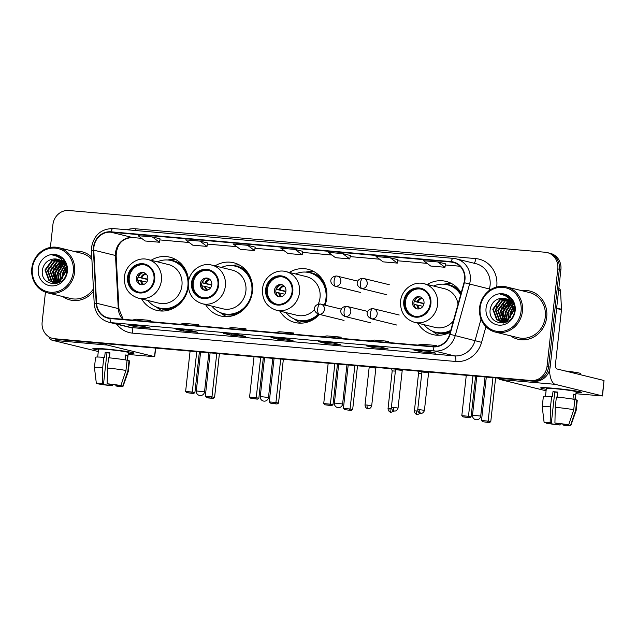 <?xml version="1.0" encoding="UTF-8"?>
<svg xmlns="http://www.w3.org/2000/svg" width="636" height="636" viewBox="0 0 636 636"><rect width="100%" height="100%" fill="white"/><g stroke="black" fill="none" stroke-linecap="round" stroke-linejoin="round"><path stroke-width="0.95" d="M417.812 323.168A27.396 25.273 -76.2 0 0 432.901 334.584A27.396 25.273 -76.2 0 0 450.248 332.207M279.927 311.107A27.396 25.273 -76.2 0 0 294.993 322.492A27.396 25.273 -76.2 0 0 319.51 314.407M325.075 305.129A27.396 25.273 -76.2 0 0 326.737 298.093A27.396 25.273 -76.2 0 0 308.047 269.274A27.396 25.273 -76.2 0 0 289.356 272.439M205.579 304.557A27.396 25.273 -76.2 0 0 220.66 315.973A27.396 25.273 -76.2 0 0 252.413 291.582A27.396 25.273 -76.2 0 0 233.714 262.763A27.396 25.273 -76.2 0 0 215.063 265.904M141.621 298.952A27.396 25.273 -76.2 0 0 156.71 310.368A27.396 25.273 -76.2 0 0 188.32 287.035M461.148 292.973A27.396 25.273 -76.2 0 0 445.947 281.366A27.396 25.273 -76.2 0 0 427.297 284.507M188.582 281.056A27.396 25.273 -76.2 0 0 169.756 257.151A27.396 25.273 -76.2 0 0 151.106 260.299M45.45 292.17L42.143 322.11A15.51 14.302 -76.2 0 0 52.724 338.424L55.825 339.187A15.51 14.302 -76.2 0 0 57.82 339.513L534.16 381.274A15.51 14.302 -76.2 0 0 550.132 367.131L560.896 269.656A15.51 14.302 -76.2 0 0 550.315 253.343L548.765 252.969A15.51 14.302 -76.2 0 1 559.346 269.274A15.51 14.302 -76.2 0 0 548.765 252.969L547.214 252.587A15.51 14.302 -76.2 0 0 545.219 252.254L68.879 210.5A15.51 14.302 -76.2 0 0 52.907 224.635L50.387 247.436M54.275 338.805A15.51 14.302 -76.2 0 0 56.27 339.131L532.61 380.892A15.51 14.302 -76.2 0 0 548.582 366.749L559.346 269.274L548.582 366.749A15.51 14.302 -76.2 0 1 532.61 380.892L56.27 339.131A15.51 14.302 -76.2 0 1 54.275 338.805M62.797 296.567A24.812 22.888 -76.2 0 0 70.167 299.977A24.812 22.888 -76.2 0 0 93.564 291.216A24.812 22.888 -76.2 0 1 70.167 299.977A24.812 22.888 -76.2 0 1 62.797 296.567M54.712 275.006A24.812 22.888 -76.2 0 0 54.791 280.158A24.812 22.888 -76.2 0 1 54.712 275.006M54.887 280.921A24.812 22.888 -76.2 0 0 55.006 281.669A24.812 22.888 -76.2 0 1 54.887 280.921M510.589 335.824A24.812 22.888 -76.2 0 0 517.95 339.226A24.812 22.888 -76.2 0 0 546.706 317.133A24.812 22.888 -76.2 0 0 529.772 291.034A24.812 22.888 -76.2 0 0 521.671 290.644A24.812 22.888 -76.2 0 1 529.772 291.034L529.772 291.034A24.812 22.888 -76.2 0 1 546.706 317.133A24.812 22.888 -76.2 0 1 517.95 339.226A24.812 22.888 -76.2 0 1 510.589 335.824M502.504 314.264A24.812 22.888 -76.2 0 0 502.583 319.407A24.812 22.888 -76.2 0 1 502.504 314.264M502.678 320.17A24.812 22.888 -76.2 0 0 502.798 320.926A24.812 22.888 -76.2 0 1 502.678 320.17M93.874 247.293A16.544 15.256 103.8 0 1 110.91 232.212L451.155 262.04A16.544 15.256 103.8 0 1 453.285 262.39A16.544 15.256 103.8 0 1 464.026 282.623L449.692 334.202A16.544 15.256 103.8 0 1 433.195 346.453L110.068 318.127A16.544 15.256 103.8 0 1 107.945 317.769A16.544 15.256 103.8 0 1 96.569 303.245L93.786 250.163A16.544 15.256 103.8 0 1 93.874 247.293M93.492 247.261A16.957 15.638 -76.2 0 0 93.405 250.202L96.187 303.285A16.957 15.638 -76.2 0 0 110.028 318.533L433.148 346.859A16.957 15.638 -76.2 0 0 450.057 334.305L464.391 282.726A16.957 15.638 -76.2 0 0 451.202 261.627L110.958 231.806A16.957 15.638 -76.2 0 0 93.492 247.261M91.783 257.206A24.812 22.888 -76.2 0 0 81.988 251.776A24.812 22.888 -76.2 0 0 73.879 251.387A24.812 22.888 -76.2 0 1 81.988 251.776A24.812 22.888 -76.2 0 1 91.783 257.206M52.724 338.424A15.51 14.302 -76.2 0 0 54.72 338.75L531.06 380.511A15.51 14.302 -76.2 0 0 547.032 366.376L557.796 268.901A15.51 14.302 -76.2 0 0 547.214 252.587M380.447 347.065L388.199 348.965L373.92 347.717L366.169 345.817L380.447 347.065M428.036 351.239L435.779 353.139L421.509 351.891L413.758 349.991L428.036 351.239M237.689 334.552L245.432 336.452L231.162 335.204L223.411 333.304L237.689 334.552M190.1 330.378L197.852 332.278L183.573 331.03L175.822 329.13L190.1 330.378M142.512 326.212L150.263 328.112L135.985 326.856L128.234 324.956L142.512 326.212M332.859 342.899L340.61 344.799L326.332 343.543L318.58 341.643L332.859 342.899M285.27 338.726L293.021 340.626L278.743 339.37L271 337.47L285.27 338.726M390.297 257.803L376.027 256.546L383.079 261.849L397.357 263.097L397.977 259.687L390.297 257.803L397.357 263.097M437.886 261.976L423.608 260.72L430.667 266.023L444.946 267.271L445.558 263.853L437.886 261.976L444.946 267.271M247.539 245.289L233.269 244.033L240.321 249.336L254.599 250.584L255.211 247.165L247.539 245.289L254.599 250.584M199.958 241.116L185.68 239.867L192.74 245.162L207.01 246.41L207.63 243L199.958 241.116L207.01 246.41M152.37 236.942L138.091 235.694L145.151 240.988L159.429 242.244L160.041 238.826L152.37 236.942L159.429 242.244M342.717 253.629L328.438 252.381L335.498 257.675L349.768 258.932L350.388 255.513L342.717 253.629L349.768 258.932M295.128 249.455L280.85 248.207L287.909 253.51L302.187 254.758L302.8 251.339L295.128 249.455L302.187 254.758M278.743 339.37L278.878 338.169M326.332 343.543L326.467 342.343M135.985 326.856L136.12 325.656M183.573 331.03L183.709 329.83M231.162 335.204L231.289 333.995M421.509 351.891L421.636 350.682M373.92 347.717L374.055 346.517M289.396 333.844L293.554 332.97L279.276 331.722L275.126 332.596M293.554 332.97L293.498 334.202M241.815 329.671L245.965 328.796L231.687 327.548L227.537 328.422M245.965 328.796L245.909 330.036M194.226 325.505L198.376 324.63L184.098 323.374L179.948 324.249M198.376 324.63L198.321 325.863M146.638 321.331L150.788 320.457L136.517 319.2L132.36 320.083M150.788 320.457L150.74 321.689M336.985 338.018L341.135 337.144L326.864 335.887L322.706 336.762M341.135 337.144L341.087 338.376M384.573 342.192L388.723 341.317L374.445 340.061L370.295 340.936M388.723 341.317L388.668 342.55M432.154 346.358L436.312 345.483L422.034 344.235L417.884 345.11M436.312 345.483L436.272 346.389M507.87 300.248A24.812 22.888 -76.2 0 0 506.9 301.599A24.812 22.888 -76.2 0 1 507.87 300.248M506.407 302.37A24.812 22.888 -76.2 0 0 503.974 307.434A24.812 22.888 -76.2 0 1 506.407 302.37M60.078 260.991A24.812 22.888 -76.2 0 0 59.108 262.342A24.812 22.888 -76.2 0 1 60.078 260.991M58.615 263.121A24.812 22.888 -76.2 0 0 56.183 268.177A24.812 22.888 -76.2 0 1 58.615 263.121M98.453 350.031A20.678 1.121 6.3 0 1 92.991 348.536A20.678 1.121 6.3 0 1 105.687 349.005A20.678 1.121 6.3 0 1 133.91 353.06A20.678 1.121 6.3 0 1 128.249 353.322A20.678 1.121 6.3 0 0 133.989 353.171A20.678 1.121 6.3 0 0 105.687 349.005A20.678 1.121 6.3 0 0 92.888 348.631A20.678 1.121 6.3 0 0 98.453 350.031M48.757 336.73A20.678 7.902 95 0 0 52.247 340.244L98.286 351.541M105.314 343.679A20.678 7.902 95 0 0 107.444 345.086L154.524 356.629L155.47 348.075M155.661 348.091L154.715 356.709L128.122 354.467M111.197 384.367L111.069 385.472A10.335 0.564 6.3 0 1 101.45 384.192L101.529 383.524M99.534 383.564L99.518 383.715A10.335 0.564 6.3 0 1 99.423 383.627A10.335 0.564 6.3 0 1 103.565 383.635L106.967 352.853A10.335 0.564 -173.7 0 1 109.225 353.036A10.335 0.564 -173.7 0 1 109.917 353.091M97.682 357.027L98.54 349.259A14.994 0.819 6.3 0 1 107.818 349.53A14.994 0.819 6.3 0 1 128.337 352.551L127.454 360.572M99.518 383.715L96.593 383.46A13.443 0.731 6.3 0 1 96.338 383.301L94.446 367.513A17.061 0.93 6.3 0 1 94.446 367.505L95.575 357.241A17.061 0.93 6.3 0 1 103.835 357.353L104.614 357.543L105.186 352.416A14.994 0.819 6.3 0 1 107.476 352.606A14.994 0.819 6.3 0 1 109.941 352.837L109.392 357.853M119.918 385.503L122.812 386.068L127.892 370.971L129.021 360.707L127.097 360.54L127.661 355.413A14.994 0.819 6.3 0 0 125.721 354.936L125.173 359.881M108.589 357.774A17.061 0.93 6.3 0 1 127.089 360.238L125.952 370.494L120.872 385.591L117.946 385.337A10.335 0.564 6.3 0 0 108.327 384.049L107.134 383.762L107.46 368.029L108.589 357.774M129.021 360.707A17.061 0.93 6.3 0 1 129.49 360.986L128.353 371.241A17.061 0.93 6.3 0 1 128.353 371.257L123.058 386.251A13.443 0.731 6.3 0 1 117.024 386.187L115.831 385.893L115.927 385.003M103.835 357.353L102.698 367.616L102.38 383.341L103.565 383.635M94.446 367.505A17.061 0.93 6.3 0 1 102.698 367.616M107.46 368.029A17.061 0.93 6.3 0 1 125.952 370.494M127.892 370.971A17.061 0.93 6.3 0 1 128.353 371.241M96.338 383.301A13.443 0.731 6.3 0 1 102.38 383.341M107.134 383.762A13.443 0.731 6.3 0 1 120.872 385.591M119.886 385.806A10.335 0.564 6.3 0 1 119.973 385.901A10.335 0.564 6.3 0 1 115.831 385.893M111.069 385.472L112.262 385.766L112.516 384.534M112.262 385.766A13.443 0.731 6.3 0 1 98.524 383.937L101.45 384.192M105.186 352.416L106.967 352.853M125.689 355.238L127.661 355.413M73.291 271.97A22.228 20.503 -76.2 0 0 55.26 248.112A22.228 20.503 -76.2 0 0 32.364 268.384A22.228 20.503 -76.2 0 0 50.387 292.234A22.228 20.503 -76.2 0 0 73.291 271.97M74.627 272.144A23.262 21.457 -76.2 0 0 58.758 247.682A23.262 21.457 -76.2 0 0 31.8 268.392A23.262 21.457 -76.2 0 0 47.676 292.862A23.262 21.457 -76.2 0 0 74.627 272.144M91.902 259.52A23.262 21.457 -76.2 0 0 81.615 253.287L58.758 247.682M62.415 258.51A23.262 21.457 -76.2 0 0 61.438 259.464M60.126 260.943A23.262 21.457 -76.2 0 0 59.021 262.39M58.472 263.209A23.262 21.457 -76.2 0 0 55.618 269.37M54.68 273.798A23.262 21.457 -76.2 0 0 54.664 273.997A23.262 21.457 -76.2 0 0 54.736 280.079M62.36 278.616L62.185 274.164L65.007 267.859M62.829 278.027L62.805 274.315L65.134 268.63M60.659 280.238L59.728 273.56L64.323 265.53M61.064 279.912L60.341 273.711L64.514 266.031M59.108 281.223L57.264 272.955L63.465 263.853M59.482 281.017L57.884 273.106L63.687 264.226M57.645 281.851L54.807 272.351L61.7 262.883L62.511 262.541M58.003 281.716L55.419 272.502L62.749 262.843M56.262 282.209L52.343 271.755L59.243 262.286L61.485 261.491M56.604 282.138L52.963 271.906L59.856 262.43L61.748 261.738M54.919 282.352L53.742 281.557L49.886 271.151L56.779 261.682L60.412 260.657M55.253 282.336L54.354 281.708L50.498 271.302L57.399 261.833L60.682 260.847M58.83 282.789L54.839 282.694M53.631 282.312L51.285 280.953L47.422 270.546L54.322 261.078L59.299 259.997M53.949 282.336L51.898 281.104L48.042 270.697L54.934 261.229L59.577 260.148M65.095 268.384A11.679 10.78 -76.2 0 0 57.168 259.21A11.679 10.78 -76.2 0 0 52.955 259.091C47.342 260.164 43.86 263.622 42.509 269.465C39.13 286.931 65.572 288.752 66.74 271.469C67.281 266.587 65.977 262.398 62.821 258.892L56.676 255.434L52.724 255.084C60.078 256.395 64.204 260.832 65.095 268.384L65.246 271.524L59.164 281.192L52.375 282.09L48.821 280.357L44.965 269.942L51.858 260.474L58.138 259.504M65.818 264.512L64.649 265.276L65.858 271.675L59.784 281.343L52.375 282.09M52.685 282.161L49.441 280.508L45.577 270.093L52.478 260.625L58.433 259.615M64.737 274.219L65.055 272.924M65.898 270.841L66.875 269.227M65.444 267.366L66.581 266.293M65.611 268.026L66.685 266.897M64.864 265.737L66.049 264.894M62.32 260.498L64.896 261.714M62.296 260.466L64.713 261.396M59.172 259.703L63.028 261.515L66.422 265.57M62.726 261.054L65.921 263.932M52.955 259.091L57.248 259.234M38.263 268.901A15.82 14.588 -76.2 0 0 51.095 285.874A15.82 14.588 -76.2 0 0 67.384 271.453A15.82 14.588 -76.2 0 0 54.561 254.48A15.82 14.588 -76.2 0 0 38.263 268.901M54.863 280.881A23.262 21.457 -76.2 0 0 55.141 282.265M55.268 282.805A23.262 21.457 -76.2 0 0 55.555 283.823M47.676 292.862L70.532 298.467A23.262 21.457 -76.2 0 0 93.444 288.903M52.724 255.084L56.699 255.441M53.193 276.62L53.225 272.486L55.992 265.347M55.658 277.224L55.69 273.09L58.456 265.951M58.114 277.829L58.146 273.687L60.913 266.556M47.938 271.723L49.012 267.343M50.395 272.327L51.468 267.947M52.86 272.931L53.933 268.551M56.835 282.082L55.658 278.862M55.316 273.528L56.389 269.147M59.299 264.401L61.986 261.968M63.107 261.237L63.568 260.983M63.815 260.847L64.228 260.641M59.243 282.583L58.87 281.772M58.727 281.414L58.114 279.458A21.195 19.549 -76.2 0 0 58.433 281.549M57.781 274.132L58.854 269.751M61.764 265.005L63.25 263.519M63.846 263.026L64.331 262.652M64.602 262.469L65.087 262.135M128.297 277.216A13.96 12.879 -76.2 0 0 137.821 291.9A13.96 12.879 -76.2 0 0 153.992 279.474A13.96 12.879 -76.2 0 0 144.467 264.791A13.96 12.879 -76.2 0 0 128.297 277.216M144.952 264.918A13.96 12.879 -76.2 0 0 129.267 277.455A13.96 12.879 -76.2 0 0 138.306 292.011M187.795 275.825A24.446 22.554 -76.2 0 0 172.157 260.776L171.187 260.537A24.446 22.554 -76.2 0 0 157.378 261.833M147.894 300.494A24.446 22.554 -76.2 0 0 159.541 308.031A24.446 22.554 -76.2 0 0 187.874 286.256A24.446 22.554 -76.2 0 0 171.187 260.537M181.944 285.461A19.899 18.357 -76.2 0 0 168.357 264.528L147.822 259.496A19.899 18.357 103.8 0 1 161.409 280.428A19.899 18.357 103.8 0 1 138.346 298.149L158.881 303.181A19.899 18.357 -76.2 0 0 181.944 285.461M159.541 308.031L160.511 308.269A24.446 22.554 -76.2 0 0 181.332 302.156M136.406 278.083A6.201 5.724 -76.2 0 0 140.636 284.61A6.201 5.724 -76.2 0 0 147.822 279.085A6.201 5.724 -76.2 0 0 143.593 272.558A6.201 5.724 -76.2 0 0 136.406 278.083M144.261 272.772A6.201 5.724 -76.2 0 0 137.758 278.417A6.201 5.724 -76.2 0 0 141.327 284.729M162.832 311.036A26.879 24.796 103.8 0 1 158.348 308.516L155.963 306.798M167.443 259.973L170.353 259.56A26.879 24.796 103.8 0 1 175.496 259.401M147.759 279.562L138.02 277.177M141.2 273.337A7.234 6.678 103.8 0 0 138.489 277.137L138.044 277.097M138.489 277.137L147.814 279.196M138.879 282.813A7.234 6.678 103.8 0 1 138.147 280.214L137.805 280.19M146.725 282.09L138.147 280.214M219.404 353.68L214.57 397.524L213.116 398.367L208.354 397.953L206.533 397.508L205.309 396.3L210.103 352.861M216.765 353.449L211.971 396.88L214.57 397.524M213.116 398.367L206.533 397.508M205.309 396.3L211.971 396.88L211.295 397.921M190.084 351.112L185.625 391.474L192.287 392.054L196.747 351.692M185.625 391.474L186.849 392.674L191.611 393.096L192.287 392.054L194.886 392.69L199.386 351.923M191.611 393.096L193.431 393.541L194.886 392.69M186.849 392.674L193.431 393.541M192.255 282.829A13.96 12.879 -76.2 0 0 201.779 297.505A13.96 12.879 -76.2 0 0 217.949 285.079A13.96 12.879 -76.2 0 0 208.425 270.395A13.96 12.879 -76.2 0 0 192.255 282.829M208.91 270.523A13.96 12.879 -76.2 0 0 193.225 283.06A13.96 12.879 -76.2 0 0 202.264 297.616M251.745 281.43A24.446 22.554 -76.2 0 0 236.115 266.381L235.145 266.142A24.446 22.554 -76.2 0 0 221.336 267.438M211.852 306.099A24.446 22.554 -76.2 0 0 223.498 313.635A24.446 22.554 -76.2 0 0 251.832 291.86A24.446 22.554 -76.2 0 0 235.145 266.142M245.894 291.065A19.899 18.357 -76.2 0 0 232.315 270.133L211.78 265.101A19.899 18.357 103.8 0 1 225.359 286.033A19.899 18.357 103.8 0 1 202.304 303.754L222.839 308.794A19.899 18.357 -76.2 0 0 245.894 291.065M223.498 313.635L224.468 313.874A24.446 22.554 -76.2 0 0 245.289 307.768M200.364 283.688A6.201 5.724 -76.2 0 0 204.593 290.215A6.201 5.724 -76.2 0 0 211.78 284.69A6.201 5.724 -76.2 0 0 207.551 278.163A6.201 5.724 -76.2 0 0 200.364 283.688M208.218 278.377A6.201 5.724 -76.2 0 0 201.715 284.022A6.201 5.724 -76.2 0 0 205.285 290.334M226.79 316.641A26.879 24.796 103.8 0 1 222.306 314.12L219.921 312.403M231.401 265.578L234.31 265.164A26.879 24.796 103.8 0 1 239.454 265.005M211.709 285.166L201.978 282.781M205.158 278.942A7.234 6.678 103.8 0 0 202.447 282.742L202.002 282.702M202.447 282.742L211.772 284.801M202.828 288.418A7.234 6.678 103.8 0 1 202.105 285.826L201.763 285.795M210.683 287.695L202.105 285.826M283.362 359.284L278.52 403.129L277.073 403.971L272.311 403.558L270.491 403.113L269.267 401.904L274.06 358.473M280.722 359.054L275.929 402.493L278.52 403.129M277.073 403.971L270.491 403.113M269.267 401.904L275.929 402.493L275.253 403.526M254.034 356.716L249.582 397.079L256.244 397.667L260.696 357.297M249.582 397.079L250.807 398.287L255.569 398.7L256.244 397.667L258.836 398.303L263.344 357.527M255.569 398.7L257.389 399.146L258.836 398.303M250.807 398.287L257.389 399.146M266.397 289.324A13.96 12.879 -76.2 0 0 275.921 304.008A13.96 12.879 -76.2 0 0 292.091 291.574A13.96 12.879 -76.2 0 0 282.567 276.899A13.96 12.879 -76.2 0 0 266.397 289.324M283.052 277.026A13.96 12.879 -76.2 0 0 267.366 289.563A13.96 12.879 -76.2 0 0 276.406 304.111M326.658 290.954A24.446 22.554 -76.2 0 0 310.249 272.884L309.287 272.645A24.446 22.554 -76.2 0 0 295.478 273.941M324.368 304.954A24.446 22.554 -76.2 0 0 325.966 298.364A24.446 22.554 -76.2 0 0 309.287 272.645M318.215 304.175A19.899 18.357 -76.2 0 0 320.035 297.569A19.899 18.357 -76.2 0 0 306.457 276.636L285.922 271.596A19.899 18.357 103.8 0 1 299.5 292.536A19.899 18.357 103.8 0 1 276.437 310.257L296.972 315.289A19.899 18.357 -76.2 0 0 314.55 309.676M285.993 312.594A24.446 22.554 -76.2 0 0 297.64 320.139A24.446 22.554 -76.2 0 0 318.366 314.12M297.64 320.139L298.602 320.377A24.446 22.554 -76.2 0 0 319.336 314.359M274.498 290.191A6.201 5.724 -76.2 0 0 278.735 296.71A6.201 5.724 -76.2 0 0 285.922 291.193A6.201 5.724 -76.2 0 0 281.692 284.666A6.201 5.724 -76.2 0 0 274.498 290.191M282.36 284.872A6.201 5.724 -76.2 0 0 275.857 290.517A6.201 5.724 -76.2 0 0 279.427 296.837M300.979 323.16A26.879 24.796 103.8 0 1 296.448 320.616L294.063 318.906M305.542 272.081L308.452 271.667A26.879 24.796 103.8 0 1 313.786 271.516M285.85 291.67L276.111 289.285M279.291 285.445A7.234 6.678 103.8 0 0 276.588 289.245L276.135 289.205M276.588 289.245L285.906 291.296M276.97 294.913A7.234 6.678 103.8 0 1 276.247 292.322L275.897 292.29M284.825 294.19L276.247 292.322M357.504 365.787L352.662 409.624L351.207 410.474L344.632 409.608L343.408 408.407L348.202 364.969M354.864 365.557L350.07 408.988L352.662 409.624M351.207 410.474L344.632 409.608M343.408 408.407L350.07 408.988L349.387 410.029M328.176 363.212L323.724 403.582L330.386 404.162L334.838 363.8M323.724 403.582L324.948 404.782L329.702 405.204L330.386 404.162L332.978 404.798L337.478 364.031M329.702 405.204L331.531 405.649L332.978 404.798M324.948 404.782L331.531 405.649M404.488 301.432A13.96 12.879 -76.2 0 0 414.012 316.116A13.96 12.879 -76.2 0 0 430.19 303.682A13.96 12.879 -76.2 0 0 420.666 289.006A13.96 12.879 -76.2 0 0 404.488 301.432M421.143 289.134A13.96 12.879 -76.2 0 0 405.458 301.671A13.96 12.879 -76.2 0 0 414.505 316.219M460.925 293.784A24.446 22.554 -76.2 0 0 448.348 284.992L447.378 284.753A24.446 22.554 -76.2 0 0 433.569 286.049M460.679 294.667A24.446 22.554 -76.2 0 0 447.378 284.753M458.031 304.199A19.899 18.357 -76.2 0 0 444.556 288.744L424.013 283.704A19.899 18.357 103.8 0 1 437.6 304.636A19.899 18.357 103.8 0 1 414.537 322.357L435.072 327.397A19.899 18.357 -76.2 0 0 453.373 320.957M424.093 324.702A24.446 22.554 -76.2 0 0 435.732 332.238A24.446 22.554 -76.2 0 0 450.757 330.362M435.732 332.238L436.701 332.477A24.446 22.554 -76.2 0 0 450.534 331.173M412.597 302.291A6.201 5.724 -76.2 0 0 416.834 308.818A6.201 5.724 -76.2 0 0 424.021 303.293A6.201 5.724 -76.2 0 0 419.784 296.774A6.201 5.724 -76.2 0 0 412.597 302.291M420.452 296.98A6.201 5.724 -76.2 0 0 413.957 302.625A6.201 5.724 -76.2 0 0 417.518 308.937M439.023 335.244A26.879 24.796 103.8 0 1 434.539 332.723L432.154 331.014M443.642 284.189L446.544 283.775A26.879 24.796 103.8 0 1 451.687 283.608M423.95 303.777L414.211 301.385M417.391 297.553A7.234 6.678 103.8 0 0 414.68 301.353L414.235 301.313M414.68 301.353L424.005 303.404M415.07 307.021A7.234 6.678 103.8 0 1 414.346 304.429L413.996 304.398M422.916 306.298L414.346 304.429M495.603 377.887L490.761 421.732L489.307 422.582L482.724 421.716L481.5 420.515L486.294 377.076M492.956 377.657L488.162 421.096L490.761 421.732M489.307 422.582L482.724 421.716M481.5 420.515L488.162 421.096L487.486 422.137M466.275 375.32L461.815 415.682L468.478 416.27L472.938 375.908M461.815 415.682L463.04 416.89L467.802 417.303L468.478 416.27L471.077 416.906L475.577 376.138M467.802 417.303L469.622 417.757L471.077 416.906M463.04 416.89L469.622 417.757M395.385 371.082L392.197 370.915L391.569 368.769M421.748 373.396L418.567 373.229L417.932 371.082M376.218 367.425L375.852 368.085L369.174 367.346L369.015 366.797M393.461 407.374L391.386 407.31C391.617 410.872 394.559 411.166 393.93 410.943L394.431 411.023A3.363 1.28 95 0 1 394.352 411.015A3.363 1.28 -85 0 1 393.461 407.374L398.064 408.05L402.222 370.39L395.544 369.659L395.377 369.103M419.824 409.679L417.749 409.624C417.979 413.185 420.921 413.48 420.293 413.257L420.793 413.336A3.363 1.28 95 0 1 420.714 413.328A3.363 1.28 -85 0 1 419.824 409.679L424.427 410.363L428.585 372.704L421.907 371.973L421.74 371.416M546.245 389.288A20.678 1.121 6.3 0 1 540.783 387.793A20.678 1.121 6.3 0 1 553.479 388.262A20.678 1.121 6.3 0 1 581.702 392.317A20.678 1.121 6.3 0 1 576.041 392.571A20.678 1.121 6.3 0 0 581.781 392.428A20.678 1.121 6.3 0 0 553.479 388.262A20.678 1.121 6.3 0 0 540.68 387.888A20.678 1.121 6.3 0 0 546.245 389.288M497.909 378.094A20.678 7.902 95 0 0 500.031 379.501L546.078 390.79M549.488 370.247A20.678 7.902 95 0 0 555.236 384.343L602.308 395.886L604.009 380.495L556.929 368.952A5.168 1.972 -85 0 1 555.562 363.347L561.485 309.7L556.611 308.508M604.009 380.495L602.499 395.958L575.914 393.724M558.813 288.553A2.584 2.385 103.8 0 1 560.531 290.811L561.501 309.255A2.584 2.385 103.8 0 1 561.485 309.7M558.98 423.624L558.861 424.729A10.335 0.564 6.3 0 1 549.242 423.449L549.313 422.773M547.326 422.821L547.302 422.972A10.335 0.564 6.3 0 1 547.214 422.884A10.335 0.564 6.3 0 1 551.356 422.892L554.759 392.11A10.335 0.564 -173.7 0 1 557.009 392.285A10.335 0.564 -173.7 0 1 557.7 392.348M545.473 396.284L546.324 388.517A14.994 0.819 6.3 0 1 555.61 388.779A14.994 0.819 6.3 0 1 576.129 391.808L575.238 399.829M547.302 422.972L544.376 422.717A13.443 0.731 6.3 0 1 544.13 422.55L542.23 406.77A17.061 0.93 6.3 0 1 542.23 406.754L543.367 396.498A17.061 0.93 6.3 0 1 551.619 396.61L552.406 396.8L552.97 391.673A14.994 0.819 6.3 0 1 555.268 391.863A14.994 0.819 6.3 0 1 557.732 392.086L557.176 397.103M567.71 424.761L570.595 425.317L575.675 410.228L576.812 399.965L574.88 399.798L575.453 394.67A14.994 0.819 6.3 0 0 573.513 394.193L572.964 399.138M564.975 370.923A17.577 0.954 6.3 0 1 580.732 373.618L580.612 374.755M556.381 397.023A17.061 0.93 6.3 0 1 574.872 399.488L573.744 409.751L568.663 424.848L565.738 424.586A10.335 0.564 6.3 0 0 556.118 423.306L554.926 423.012L555.252 407.286L556.381 397.023M576.812 399.965A17.061 0.93 6.3 0 1 577.273 400.243L576.144 410.498A17.061 0.93 6.3 0 1 576.137 410.514A17.061 0.93 6.3 0 0 575.675 410.228M551.619 396.61L550.49 406.873L550.164 422.598L551.356 422.892M542.23 406.754A17.061 0.93 6.3 0 1 550.49 406.873M555.252 407.286A17.061 0.93 6.3 0 1 573.744 409.751M544.13 422.55A13.443 0.731 6.3 0 1 550.164 422.598M554.926 423.012A13.443 0.731 6.3 0 1 568.663 424.848M570.595 425.317A13.443 0.731 6.3 0 1 570.842 425.5A13.443 0.731 6.3 0 1 564.808 425.436L563.623 425.15L563.719 424.252M567.67 425.063A10.335 0.564 6.3 0 1 567.765 425.15A10.335 0.564 6.3 0 1 563.623 425.15M558.861 424.729L560.054 425.023L560.308 423.783M560.054 425.023A13.443 0.731 6.3 0 1 546.316 423.194L549.242 423.449M552.97 391.673L554.759 392.11M573.481 394.495L575.453 394.67M521.075 311.227A22.228 20.503 -76.2 0 0 503.052 287.369A22.228 20.503 -76.2 0 0 480.156 307.633A22.228 20.503 -76.2 0 0 498.179 331.491A22.228 20.503 -76.2 0 0 521.075 311.227M522.418 311.401A23.262 21.457 -76.2 0 0 506.542 286.931A23.262 21.457 -76.2 0 0 479.592 307.649A23.262 21.457 -76.2 0 0 495.46 332.119A23.262 21.457 -76.2 0 0 522.418 311.401M495.46 332.119L518.324 337.724A23.262 21.457 -76.2 0 0 545.275 317.006A23.262 21.457 -76.2 0 0 529.406 292.544L506.542 286.931M510.207 297.767A23.262 21.457 -76.2 0 0 509.221 298.721M507.91 300.192A23.262 21.457 -76.2 0 0 506.812 301.647M506.264 302.466A23.262 21.457 -76.2 0 0 503.41 308.627M502.472 313.055A23.262 21.457 -76.2 0 0 502.448 313.254A23.262 21.457 -76.2 0 0 502.527 319.328M510.152 317.873L509.977 313.421L512.799 307.116M510.621 317.285L510.589 313.572L512.926 307.888M508.442 319.495L507.512 312.817L512.107 304.787M508.856 319.169L508.132 312.968L512.306 305.288M506.9 320.48L505.056 312.212L511.249 303.11M507.274 320.274L505.668 312.363L511.479 303.483M505.437 321.101L502.591 311.608L509.492 302.14L510.295 301.798M505.795 320.973L503.211 311.759L510.541 302.1M504.046 321.458L500.135 311.004L507.027 301.536L509.277 300.749M504.388 321.395L500.747 311.155L507.647 301.687L509.539 300.987M502.71 321.609L501.534 320.814L497.67 310.4L504.571 300.931L508.204 299.914M503.044 321.585L502.146 320.965L498.29 310.551L505.183 301.082L508.474 300.105M506.622 322.047L502.631 321.951M501.414 321.562L499.069 320.21L495.213 309.804L502.106 300.327L507.083 299.254M501.74 321.593L499.689 320.361L495.826 309.955L502.726 300.478L507.369 299.405M512.886 307.641A11.679 10.78 -76.2 0 0 504.96 298.467A11.679 10.78 -76.2 0 0 500.747 298.348C495.134 299.413 491.652 302.871 490.3 308.722C486.922 326.189 513.355 328.009 514.524 310.718C515.073 305.844 513.761 301.655 510.605 298.149L504.467 294.691L500.508 294.341C507.87 295.653 511.996 300.089 512.886 307.641L513.029 310.781L506.956 320.449L500.166 321.347L496.613 319.606L492.749 309.199L499.65 299.731L505.93 298.761M513.602 303.77L512.441 304.533L513.649 310.932L507.568 320.6L500.166 321.347M500.476 321.419L497.225 319.757L493.369 309.35L500.262 299.882L506.224 298.864M512.529 313.469L512.847 312.181M513.681 310.09L514.667 308.484M513.236 306.624L514.373 305.55M513.395 307.283L514.476 306.147M512.656 304.994L513.84 304.151M510.104 299.755L512.688 300.963M510.088 299.723L512.497 300.653M506.964 298.96L510.811 300.772L514.214 304.827M510.509 300.311L513.713 303.189M500.747 298.348L505.04 298.483M486.055 308.15A15.82 14.588 -76.2 0 0 498.886 325.131A15.82 14.588 -76.2 0 0 515.176 310.71A15.82 14.588 -76.2 0 0 502.353 293.729A15.82 14.588 -76.2 0 0 486.055 308.15M502.647 320.139A23.262 21.457 -76.2 0 0 502.925 321.522M502.989 321.76A23.262 21.457 -76.2 0 0 503.06 322.047A23.262 21.457 -76.2 0 0 503.346 323.08M500.508 294.341L504.491 294.691M500.985 315.877L501.017 311.735L503.784 304.604M503.45 316.474L503.474 312.34L506.248 305.208M505.906 317.078L505.938 312.944L508.705 305.813M495.722 310.98L496.803 306.592M498.187 311.576L499.26 307.196M500.643 312.181L501.725 307.8M504.626 321.339L503.45 318.111M503.108 312.785L504.181 308.404M507.091 303.658L509.778 301.226M510.899 300.494L511.352 300.24M511.606 300.105L512.02 299.898M507.027 321.84L506.661 321.029M506.518 320.671L505.906 318.716M505.564 313.389L506.646 309.009M509.547 304.262L511.042 302.776M511.638 302.283L512.123 301.909M512.385 301.718L512.878 301.392M57.82 339.513L54.72 338.75M560.896 269.656L557.796 268.901M550.132 367.131L547.032 366.376M534.16 381.274L531.06 380.511M110.91 232.212L132.614 237.538A16.544 15.256 -76.2 0 0 115.569 252.619A16.544 15.256 -76.2 0 0 115.49 255.489L118.272 308.563A16.544 15.256 -76.2 0 0 122.875 319.248M126.803 229.747A25.845 23.842 103.8 0 1 135.571 228.777L475.815 258.606A5.168 1.972 -85 0 1 473.876 263.185M475.815 258.606A25.845 23.842 103.8 0 1 496.772 286.343A25.845 23.842 103.8 0 1 496.692 287.019M464.391 282.726L489.394 288.983A20.678 19.072 -76.2 0 0 490.078 285.445A20.678 19.072 -76.2 0 0 475.967 263.702L456.131 258.836A20.678 19.072 103.8 0 1 469.559 284.117L455.217 335.697A20.678 19.072 103.8 0 1 434.603 351.008L111.475 322.683A5.168 1.972 -85 0 1 110.028 318.533M113.224 228.562A5.168 1.972 95 0 0 113.113 228.547C101.219 228.729 94.025 234.97 91.544 247.269L91.441 250.799A5.168 0.62 -3 0 1 93.405 250.202M433.148 346.859A5.168 1.972 95 0 0 434.603 351.008L454.438 355.874A20.678 19.072 -76.2 0 0 475.06 340.562L481.031 319.065M450.057 334.305L481.587 342.343A25.845 23.842 103.8 0 1 455.813 361.487L132.686 333.153A25.845 23.842 103.8 0 1 116.698 324.177M91.441 250.799L94.223 303.873A5.168 0.62 -3 0 1 96.187 303.285M132.686 333.153A5.168 1.972 -85 0 0 131.318 327.548L111.475 322.683A20.678 19.072 103.8 0 1 108.82 322.245L128.655 327.111A20.678 19.072 -76.2 0 0 131.318 327.548L454.438 355.874A5.168 1.972 -85 0 1 455.813 361.487M453.468 258.391A20.678 19.072 103.8 0 1 456.131 258.836L453.357 258.375A5.168 1.972 -85 0 1 453.468 258.391M451.202 261.627A5.168 1.972 -85 0 1 453.357 258.375L113.113 228.547A5.168 1.972 95 0 0 110.958 231.806M485.936 326.689L481.587 342.343M488.869 290.875L489.394 288.983L491.024 289.412M135.571 228.777A5.168 1.972 -85 0 1 135.261 230.486M451.155 262.04L455.336 263.065M460.043 266.238L445.359 264.95M427.114 263.352L397.778 260.784L427.138 263.368M379.525 259.178L350.19 256.61L379.549 259.202M331.944 255.012L302.601 252.436L331.968 255.028M284.356 250.838L255.02 248.263M236.767 246.665L207.431 244.097L236.791 246.681M189.178 242.491L159.843 239.923L189.21 242.515M141.597 238.325L132.614 237.538A9.302 3.554 -85 0 0 132.821 237.57C120.291 237.92 116.468 246.919 116.165 255.863A9.302 1.113 177 0 0 115.49 255.489L93.786 250.163M96.569 303.245L118.272 308.563A9.302 1.113 177 0 1 118.948 308.945L123.177 319.272M107.444 345.086L52.247 340.244M59.069 270.054A21.195 19.549 -76.2 0 0 58.114 274.545A21.195 19.549 -76.2 0 0 57.979 277.201M58.512 281.915A21.195 19.549 -76.2 0 0 58.615 282.344M64.236 261.364A21.195 19.549 -76.2 0 0 63.823 261.801M62.845 262.954A21.195 19.549 -76.2 0 0 61.008 265.673M154.707 279.53A14.731 13.595 -76.2 0 0 142.758 263.725A14.731 13.595 -76.2 0 0 127.582 277.153A14.731 13.595 -76.2 0 0 139.53 292.965A14.731 13.595 -76.2 0 0 154.707 279.53M157.187 307.307A24.78 22.864 -76.2 0 0 173.556 308.253M183.717 266.826A24.78 22.864 -76.2 0 0 168.771 260.092M200.602 352.034L196.309 390.957L204.53 391.863L208.846 352.749M140.938 277.55A5.994 5.533 103.8 0 1 145.716 273.623M141.9 277.741A5.684 5.247 103.8 0 1 146.24 274.116M143.013 284.642A5.994 5.533 103.8 0 1 140.596 280.635M143.704 284.451A5.684 5.247 103.8 0 1 141.558 280.818M218.665 285.143A14.731 13.595 -76.2 0 0 206.716 269.33A14.731 13.595 -76.2 0 0 191.539 282.766A14.731 13.595 -76.2 0 0 203.488 298.57A14.731 13.595 -76.2 0 0 218.665 285.143M221.145 312.912A24.78 22.864 -76.2 0 0 237.514 313.858M247.674 272.431A24.78 22.864 -76.2 0 0 232.728 265.705M264.56 357.639L260.259 396.57L268.479 397.476L272.804 358.362M204.895 283.163A5.994 5.533 103.8 0 1 209.665 279.228M205.857 283.346A5.684 5.247 103.8 0 1 210.198 279.721M206.962 290.255A5.994 5.533 103.8 0 1 204.554 286.24M207.662 290.056A5.684 5.247 103.8 0 1 205.515 286.431M292.806 291.638A14.731 13.595 -76.2 0 0 280.858 275.833A14.731 13.595 -76.2 0 0 265.681 289.261A14.731 13.595 -76.2 0 0 277.63 305.073A14.731 13.595 -76.2 0 0 292.806 291.638M295.287 319.407A24.78 22.864 -76.2 0 0 312.348 320.115M322.516 279.705A24.78 22.864 -76.2 0 0 306.862 272.2M338.702 364.134L334.401 403.065L342.621 403.971L346.938 364.857M279.037 289.658A5.994 5.533 103.8 0 1 283.807 285.731M279.999 289.849A5.684 5.247 103.8 0 1 284.332 286.224M281.104 296.75A5.994 5.533 103.8 0 1 278.695 292.735M281.796 296.559A5.684 5.247 103.8 0 1 279.657 292.926M430.898 303.746A14.731 13.595 -76.2 0 0 418.957 287.933A14.731 13.595 -76.2 0 0 403.781 301.369A14.731 13.595 -76.2 0 0 415.721 317.181A14.731 13.595 -76.2 0 0 430.898 303.746M433.386 331.515A24.78 22.864 -76.2 0 0 449.755 332.469M459.915 291.042A24.78 22.864 -76.2 0 0 444.962 284.308M476.793 376.242L472.5 415.173L480.721 416.079L485.037 376.965M417.129 301.766A5.994 5.533 103.8 0 1 421.907 297.831M418.091 301.957A5.684 5.247 103.8 0 1 422.431 298.324M419.203 308.858A5.994 5.533 103.8 0 1 416.787 304.843M419.895 308.667A5.684 5.247 103.8 0 1 417.749 305.034M336.651 276.008A5.168 1.972 95 0 0 336.539 275.992A5.168 1.972 95 0 0 334.146 280.667A5.168 1.972 -85 0 0 335.522 286.272A5.168 4.77 -76.2 0 0 340.848 281.557A5.168 4.77 -76.2 0 0 337.319 276.119A5.168 4.77 -76.2 0 0 336.651 276.008M357.822 281.152L336.539 275.992C330.362 276.262 328.232 282.853 334.854 286.16A5.168 4.77 -76.2 0 0 335.522 286.272M390.122 408.63L388.04 408.566C388.278 412.128 391.212 412.422 390.591 412.2L391.092 412.287A3.363 1.28 95 0 1 391.013 412.271A3.363 1.28 -85 0 1 390.122 408.63L391.545 408.773M363.013 278.322A5.168 1.972 95 0 0 362.902 278.306A5.168 1.972 95 0 0 360.517 282.98A5.168 1.972 -85 0 0 361.884 288.585A5.168 4.77 -76.2 0 0 367.211 283.871A5.168 4.77 -76.2 0 0 363.681 278.433A5.168 4.77 -76.2 0 0 363.013 278.322M389.256 284.705L362.902 278.306C356.724 278.568 354.594 285.166 361.216 288.474A5.168 4.77 -76.2 0 0 361.884 288.585M416.485 410.943L414.41 410.88C414.64 414.441 417.582 414.736 416.954 414.513L417.455 414.593A3.363 1.28 95 0 1 417.375 414.585A3.363 1.28 -85 0 1 416.485 410.943L417.908 411.087M367.099 405.06L365.016 404.997C365.255 408.558 368.188 408.853 367.568 408.63L368.069 408.717A3.363 1.28 95 0 1 367.99 408.702A3.363 1.28 -85 0 1 367.099 405.06L371.702 405.736L375.86 368.085M320.258 303.992A5.168 1.972 95 0 0 320.139 303.976A5.168 1.972 95 0 0 317.754 308.651A5.168 1.972 -85 0 0 319.121 314.256A5.168 4.77 -76.2 0 0 324.447 309.541A5.168 4.77 -76.2 0 0 320.918 304.103A5.168 4.77 -76.2 0 0 320.258 303.992M341.421 309.136L320.139 303.976C313.969 304.247 311.831 310.837 318.461 314.144A5.168 4.77 -76.2 0 0 319.121 314.256M346.62 306.306A5.168 1.972 95 0 0 346.501 306.29A5.168 1.972 95 0 0 344.116 310.964A5.168 1.972 -85 0 0 345.483 316.569A5.168 4.77 -76.2 0 0 350.81 311.855A5.168 4.77 -76.2 0 0 347.28 306.417A5.168 4.77 -76.2 0 0 346.62 306.306M367.783 311.441L346.501 306.29C340.332 306.552 338.193 313.151 344.823 316.458A5.168 4.77 -76.2 0 0 345.483 316.569M372.982 308.619A5.168 1.972 95 0 0 372.863 308.595A5.168 1.972 95 0 0 370.478 313.27A5.168 1.972 -85 0 0 371.845 318.875A5.168 4.77 -76.2 0 0 377.172 314.168A5.168 4.77 -76.2 0 0 373.642 308.73A5.168 4.77 -76.2 0 0 372.982 308.619M399.217 315.003L372.863 308.595C366.694 308.865 364.555 315.464 371.185 318.771A5.168 4.77 -76.2 0 0 371.845 318.875M555.236 384.343L500.031 379.501M556.659 308.062L561.501 309.255M560.531 290.811L558.615 290.342M506.86 309.311A21.195 19.549 -76.2 0 0 505.906 313.802A21.195 19.549 -76.2 0 0 505.763 316.458M505.89 318.684A21.195 19.549 -76.2 0 0 506.224 320.798M506.304 321.164A21.195 19.549 -76.2 0 0 506.399 321.601M512.02 300.613A21.195 19.549 -76.2 0 0 511.606 301.059M510.628 302.211A21.195 19.549 -76.2 0 0 508.792 304.93M94.223 303.873C95.217 313.421 100.083 319.542 108.82 322.245M116.165 255.863L118.948 308.945M460.067 266.253L445.359 264.966M284.379 250.854L255.012 248.279M141.621 238.341L132.821 237.57M285.318 338.734L271.087 337.485M237.729 334.56L223.506 333.32M190.148 330.394L175.918 329.146M142.559 326.22L128.329 324.972M332.906 342.907L318.676 341.659M380.495 347.081L366.264 345.833M428.076 351.247L413.845 350.007M147.822 259.496C137.193 256.515 125.316 265.482 124.386 277.065C123.964 287.862 128.615 294.889 138.346 298.149M196.309 390.957A4.134 4.134 0 0 0 200.054 395.536A4.134 4.134 0 0 0 204.53 391.863M211.78 265.101C201.151 262.127 189.274 271.095 188.343 282.67C187.922 293.474 192.573 300.502 202.304 303.754M260.259 396.57A4.134 4.134 0 0 0 264.012 401.141A4.134 4.134 0 0 0 268.479 397.476M285.922 271.596C275.285 268.623 263.407 277.59 262.477 289.173C262.064 299.969 266.715 306.997 276.437 310.257M334.401 403.065A4.134 4.134 0 0 0 338.153 407.636A4.134 4.134 0 0 0 342.621 403.971M424.013 283.704C413.384 280.73 401.507 289.698 400.577 301.273C400.155 312.077 404.806 319.105 414.537 322.357M472.5 415.173A4.134 4.134 0 0 0 476.245 419.744A4.134 4.134 0 0 0 480.721 416.079M360.429 292.433L334.854 286.16M388.04 408.566L392.197 370.915M394.058 410.975L391.092 412.287M386.791 294.746L361.216 288.474M414.41 410.88L418.56 373.221M420.42 413.281L417.455 414.593M365.016 404.997L369.174 367.346M371.702 405.736C370.732 409.115 367.823 408.821 368.451 408.725L368.069 408.717M344.028 320.417L318.461 314.144M402.222 370.39L402.58 369.739M391.386 407.31L395.536 369.651M398.064 408.05C397.095 411.428 394.185 411.126 394.813 411.039L394.431 411.023M370.39 322.73L344.823 316.458M428.585 372.704L428.942 372.044M417.749 409.624L421.907 371.965M424.427 410.363C423.457 413.734 420.555 413.44 421.175 413.352L420.793 413.336M396.753 325.044L371.185 318.771M570.842 425.5L576.137 410.514"/></g></svg>
